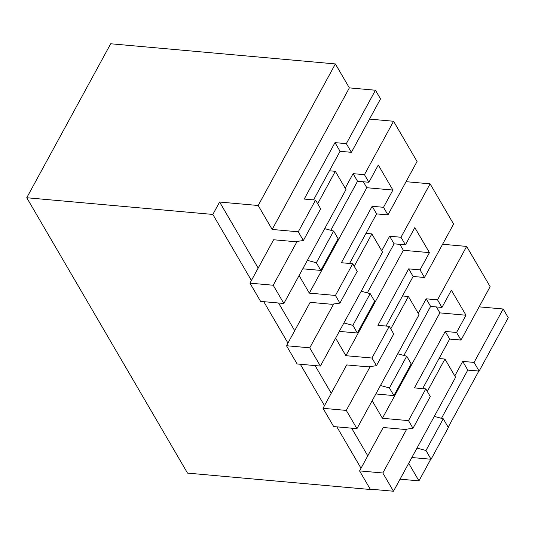 <?xml version="1.0" encoding="UTF-8"?>
<svg xmlns="http://www.w3.org/2000/svg" width="535" height="535" viewBox="0 0 535 535"><rect width="100%" height="100%" fill="white"/><g stroke="black" fill="none" stroke-linecap="round" stroke-linejoin="round"><path stroke-width="0.8" d="M443.254 418.798L448.357 427.539L431.063 459.251L425.96 450.51L443.254 418.798L434.28 416.39M479.126 306.843L503.181 309.003L508.25 317.683L479.126 371.096L467.784 370.08L441.475 418.323M431.063 459.251L411.85 457.525M416.986 448.103L425.96 450.51M427.284 391.446L444.939 359.065L455.593 377.302L393.472 491.23L370.213 489.144L359.567 470.9L383.227 427.505L404.707 429.431L412.987 428.288L408.513 420.624L382.411 418.276L372.166 400.722M375.844 393.967L393.9 395.592L389.427 387.928L406.714 356.216L397.739 353.809M380.452 385.521L389.427 387.928M335.626 338.14L345.877 355.695L371.972 358.035L376.446 365.699L368.174 366.849L346.693 364.923L323.026 408.319L346.292 410.405L370.193 366.569M357.36 333.011L352.886 325.347L370.18 293.628L374.654 301.292L357.36 333.011L339.31 331.386M343.911 322.939L352.886 325.347M299.092 275.558L309.337 293.113L335.438 295.454L339.912 303.118L331.633 304.268L310.153 302.335L286.492 345.737L309.752 347.824L333.653 303.987M302.77 268.804L320.826 270.422L316.352 262.759L333.639 231.046L324.665 228.646M307.378 260.358L316.352 262.759M303.372 240.536L320.666 208.824L315.563 200.083L298.269 231.795L303.372 240.536L295.099 241.68L273.619 239.754L249.952 283.155L273.218 285.242L297.119 241.405M298.269 231.795L272.175 229.455L258.191 205.5L219.604 202.036L258.171 268.088M367.779 455.84L351.629 428.167M331.245 393.252L315.088 365.586M294.705 330.67L278.554 303.004M430.749 459.224L418.952 480.865L400.053 479.166M418.952 480.865L408.7 463.303M479.126 371.096L474.063 362.416L462.715 361.399L454.79 375.931M467.784 370.08L462.715 361.399M478.812 371.069L448.183 427.244M309.337 293.113L366.803 187.711L392.904 190.052L383.501 207.299L387.935 214.903L417.059 161.49L393.573 121.258L364.449 174.671L353.1 173.654L345.182 188.186M406.052 181.679L430.107 183.839L400.989 237.252L389.64 236.236L381.716 250.768M345.877 355.695L403.343 250.293L429.444 252.634L420.035 269.881L424.476 277.484L453.6 224.071L430.107 183.839M442.585 244.261L466.647 246.421L437.523 299.834L426.174 298.818L418.256 313.349M461.01 340.066L449.667 339.05L445.227 331.446L456.576 332.469L461.01 340.066L490.134 286.653L466.647 246.421M373.39 489.425L373.611 489.799L187.511 473.101L26.75 197.743L110.698 43.77L335.371 63.932L258.191 205.5M375.456 90.228L346.332 143.641L351.401 152.321L380.525 98.908L375.456 90.228L349.355 87.887L335.371 63.932M369.518 119.098L393.573 121.258M503.181 309.003L474.063 362.416M408.513 420.624L425.8 388.905L414.458 387.888L445.227 331.446M456.576 332.469L465.978 315.222L439.877 312.875L382.411 418.276M439.877 312.875L436.413 306.936M465.978 315.222L451.366 290.191L441.963 307.438L430.615 306.415L403.878 355.454M406.714 356.216L411.188 363.874L393.9 395.592M376.446 365.699L393.74 333.987L389.266 326.323L377.917 325.307L408.693 268.864L420.035 269.881M371.972 358.035L389.266 326.323M403.343 250.293L399.872 244.355M429.444 252.634L414.826 227.609L405.423 244.856L394.074 243.833L367.344 292.872M370.18 293.628L361.205 291.227M339.912 303.118L357.199 271.405L352.726 263.742L341.383 262.725L372.153 206.283L383.501 207.299M335.438 295.454L352.726 263.742M366.803 187.711L363.339 181.773M392.904 190.052L378.292 165.021L368.889 182.268L357.54 181.251L330.804 230.291M333.639 231.046L338.113 238.71L320.826 270.422M349.355 87.887L272.175 229.455M315.563 200.083L304.214 199.067L334.99 142.624L346.332 143.641M26.75 197.743L212.843 214.435L219.604 202.036M361.018 468.239L336.856 426.843M324.484 405.657L300.316 364.261M287.944 343.069L263.782 301.68M251.41 280.487L212.843 214.435M373.611 489.799L373.791 489.465M412.987 428.288L430.274 396.569L425.8 388.905M368.889 182.268L364.449 174.671M387.935 214.903L376.593 213.886L349.562 263.461M405.423 244.856L400.989 237.252M424.476 277.484L413.127 276.468L386.096 326.042M441.963 307.438L437.523 299.834M449.667 339.05L422.637 388.624M351.401 152.321L340.053 151.298L313.557 199.903M430.615 306.415L426.174 298.818M413.127 276.468L408.693 268.864M394.074 243.833L389.64 236.236M376.593 213.886L372.153 206.283M357.54 181.251L353.1 173.654M340.053 151.298L334.99 142.624M393.472 491.23L382.826 472.993L406.727 429.15M359.567 470.9L382.826 472.993M439.041 358.537L444.939 359.065M323.026 408.319L333.679 426.562L356.939 428.649L346.292 410.405M390.751 328.864L408.406 296.484L419.052 314.72L356.939 428.649M402.501 295.955L408.406 296.484M286.492 345.737L297.139 363.974L320.398 366.067L309.752 347.824M354.21 266.283L371.865 233.902L382.518 252.139L320.398 366.067M365.967 233.367L371.865 233.902M249.952 283.155L260.605 301.392L283.864 303.479L273.218 285.242M317.676 203.701L335.331 171.314L345.978 189.557L283.864 303.479M329.433 170.785L335.331 171.314"/></g></svg>
